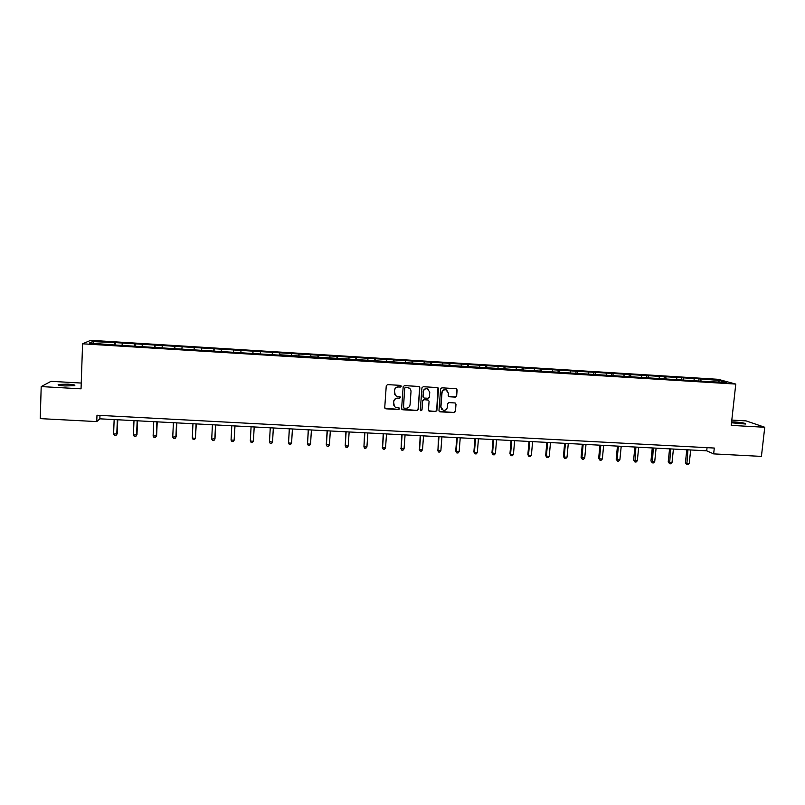 <?xml version="1.0" encoding="UTF-8"?>
<svg xmlns="http://www.w3.org/2000/svg" width="805" height="805" viewBox="0 0 805 805"><rect width="100%" height="100%" fill="white"/><g stroke="black" fill="none" stroke-linecap="round" stroke-linejoin="round"><path stroke-width="1.21" d="M401.232 386.279L400.447 385.374L387.557 384.619L386.259 385.756L384.74 407.551L385.867 408.819L398.717 409.544L399.622 408.749L399.018 407.883L396.352 407.622C394.5 406.968 393.575 405.65 393.585 403.677L393.715 401.866C394.108 399.542 395.497 398.324 397.861 398.223L399.522 398.324L400.427 397.529L399.803 396.654L397.227 396.412C395.325 395.778 394.38 394.45 394.38 392.438L394.51 390.626C394.903 388.292 396.291 387.074 398.656 386.974L400.327 387.074L401.232 386.279M395.255 395.164L394.37 390.475C394.772 388.141 396.161 386.933 398.525 386.833L400.186 386.933L400.92 385.555M384.911 408.246L398.586 409.373L399.361 408.075M394.349 406.263L393.575 401.715C393.977 399.381 395.356 398.173 397.72 398.073L399.381 398.163L400.135 396.835M731.504 422.786L745.672 424.044C745.752 423.249 742.22 422.555 735.066 421.961L731.604 421.921M68.073 384.136L58.473 384.448C57.266 385.062 59.429 385.575 64.984 385.967L74.563 385.665C75.751 385.042 73.597 384.538 68.073 384.136M455.358 397.117L456.646 395.99L457.119 389.922L456.204 388.674L441.905 387.819L440.617 388.956L438.967 410.59L439.832 411.808L454.151 412.633L455.429 411.506L456.002 404.201L455.117 402.973L448.878 402.591L447.59 403.728L447.308 407.35C446.835 409.584 445.487 410.55 443.243 410.278L440.919 406.988L442.005 392.749C442.458 390.576 443.776 389.59 445.97 389.791L448.405 393.132L448.224 395.497L449.12 396.744L455.358 397.117L456.445 395.839L456.526 388.795M81.235 383.049L51.037 381.329L41.196 386.581L81.043 388.825L82.583 343.795L735.78 384.076L731.222 425.382L764.75 427.264L761.419 456.395L713.653 453.889L714.287 448.043L96.982 415.239L96.761 421.589L99.85 418.821L706.71 450.81L713.653 453.889M41.196 386.581L40.25 418.62L96.761 421.589M419.828 387.728L418.711 386.45L404.462 385.615L403.174 386.752L401.615 408.497L402.731 409.765L416.94 410.56L418.228 409.423L419.828 387.728L419.345 386.682M423.229 386.722L437.598 387.577L438.514 388.825L436.874 410.47L435.586 411.597L429.296 411.224L428.431 409.997L429.085 401.222L427.978 399.954L423.953 399.723L422.665 400.86L421.991 409.997L420.914 410.761L420.311 409.906L421.941 387.859L423.229 386.722M82.583 343.795L90.693 340.324L718.09 379.306L735.78 384.076M698.821 380.674L699.022 378.823L115.286 342.598L92.656 341.582L89.395 343.011L111.05 344.751L279.788 355.166M699.022 378.823L719.509 380.453L726.714 382.405L709.265 381.691L279.818 354.784M694.353 380.403L693.97 378.863M683.666 379.869L683.264 378.199M676.914 379.326L676.552 377.787M666.198 378.873L665.795 377.122M659.406 378.239L659.054 376.7M648.649 377.877L648.256 376.026M641.806 377.153L641.484 375.613M631.019 376.861L630.627 374.939M624.137 376.066L623.825 374.516M613.289 375.764L612.917 373.842M606.376 374.969L606.095 373.419M595.479 374.667L595.137 372.735M588.546 373.862L588.274 372.313M577.588 373.56L577.265 371.628M570.624 372.755L570.373 371.206M559.606 372.453L559.314 370.511M552.622 371.638L552.391 370.089M541.554 371.336L541.282 369.394M534.53 370.521L534.319 368.962M523.411 370.22L523.159 368.277M516.367 369.404L516.176 367.845M505.188 369.093L504.966 367.14M498.114 368.267L497.943 366.708M486.874 367.955L486.673 366.013M479.77 367.14L479.619 365.571M468.48 366.818L468.309 364.876M461.346 366.003L461.215 364.434M449.995 365.681L449.844 363.729M442.831 364.856L442.73 363.286M431.42 364.534L431.309 362.582M424.235 363.709L424.144 362.129M412.764 363.377L412.673 361.425M405.549 362.552L405.489 360.972M394.017 362.22L393.957 360.258M386.772 361.395L386.732 359.815M375.19 361.063L375.15 359.09M367.915 360.227L367.895 358.648M356.263 359.895L356.253 357.923M348.968 359.05L348.968 357.47M337.255 358.718L337.265 356.746M329.919 357.873L329.939 356.293M318.146 357.541L318.196 355.558M310.79 356.696L310.831 355.106M298.957 356.353L299.027 354.371M291.571 355.508L291.631 353.918M279.667 355.166L279.768 353.184M272.251 354.311L272.342 352.721M260.317 353.576L260.418 351.976M252.81 353.506L252.951 351.513M240.856 352.369L240.977 350.779M233.309 352.298L233.48 350.306M221.294 351.161L221.445 349.561M213.707 351.091L213.909 349.098M201.642 349.944L201.814 348.344M194.015 349.873L194.236 347.881M181.89 348.726L182.091 347.126M174.222 348.646L174.474 346.653M162.047 347.498L162.268 345.898M154.339 347.418L154.62 345.415M142.103 346.271L142.354 344.661M134.355 346.19L134.666 344.188M122.068 345.033L122.34 343.423M114.27 344.943L114.612 342.94M93.903 343.282L92.656 341.582M764.75 427.264L746.104 420.894L731.805 420.079M718.593 381.902L719.509 380.453M701.054 380.876L700.652 379.276M99.971 415.4L99.85 418.821M707.052 447.661L706.71 450.81M115.196 345.003L115.286 342.598M135.16 346.241L135.25 343.836M155.023 347.458L155.124 345.073M174.796 348.686L174.896 346.301M194.468 349.903L194.579 347.519M214.05 351.111L214.16 348.736M233.531 352.308L233.651 349.944M252.921 353.506L253.052 351.151M279.627 355.156L279.758 352.801M298.796 356.343L298.937 353.999M317.884 357.521L318.025 355.176M336.872 358.698L337.023 356.363M355.78 359.865L355.931 357.531M374.597 361.022L374.758 358.698M393.323 362.18L393.484 359.865M411.969 363.337L412.13 361.022M430.514 364.474L430.695 362.17M448.586 396.452L455.157 396.966M448.989 365.621L449.16 363.317M467.363 366.758L467.544 364.454M485.667 367.885L485.848 365.591M503.87 369.012L504.061 366.728M522.002 370.129L522.193 367.845M540.044 371.246L540.246 368.972M558.006 372.323L558.207 370.089M575.897 373.289L576.088 371.196M593.708 374.265L593.899 372.302M611.438 375.281L611.619 373.399M629.067 376.368L629.258 374.496M646.626 377.454L646.817 375.583M664.105 378.531L664.296 376.67M681.503 379.608L681.694 377.746M401.816 409.252L416.779 410.389L418.077 409.252L419.667 387.587M405.68 387.386L404.764 388.181L403.396 407.26L403.999 408.125L405.931 408.256C408.286 408.145 409.665 406.938 410.067 404.613L411.013 391.582C411.013 389.54 410.037 388.201 408.095 387.587L405.529 387.245L404.764 388.181M403.526 407.773L404.623 388.04M409.775 388.483L407.431 387.487M405.529 387.245L407.28 387.346M428.693 410.832L435.414 411.436L436.692 410.298L437.98 387.738M428.622 400.186L423.792 399.562L422.504 400.699L421.991 409.997M420.462 410.449L421.82 409.826M429.769 392.105L427.334 388.765C425.121 388.543 423.792 389.529 423.339 391.723L422.967 396.764L424.084 398.032L428.109 398.264L429.397 397.127L429.769 392.105M428.582 389.358L427.163 388.624C424.949 388.402 423.621 389.389 423.178 391.582L423.339 391.723M423.259 397.64L423.178 391.582M447.087 390.284L445.779 389.65C443.585 389.439 442.267 390.425 441.824 392.609L442.005 392.749M441.854 409.493L440.738 406.827L441.824 392.609M439.248 411.446L453.95 412.472L455.228 411.335L455.459 403.114M114.149 419.576L113.596 434.076L117.228 433.744L117.772 419.767M117.228 433.744L115.9 435.626L116.785 434.237L117.339 419.737M115.9 435.626L114.632 435.565L113.596 434.076M133.992 420.623L133.409 435.082L136.971 434.75L137.544 420.804M136.971 434.75L135.683 436.632L136.578 435.243L137.172 420.784M135.683 436.632L134.415 436.572L133.409 435.082M153.745 421.659L153.121 436.089L156.613 435.757L157.217 421.84M156.613 435.757L155.365 437.628L156.281 436.25L156.905 421.83M155.365 437.628L154.107 437.568L153.121 436.089M173.397 422.695L172.743 437.085L176.164 436.753L176.798 422.877M172.743 437.085L173.699 438.564L174.957 438.624L175.882 437.246L176.537 422.867M192.959 423.732L192.274 438.081L195.394 438.242L196.289 423.903M192.274 438.081L193.21 439.55L194.458 439.621L195.394 438.242L196.078 423.893M212.419 424.758L211.715 439.077L214.985 438.735L215.68 424.929M211.715 439.077L212.621 440.536L213.858 440.607L214.814 439.228L215.539 424.919M231.8 425.775L231.055 440.063L234.144 440.214L234.99 425.946M231.055 440.063L231.941 441.522L233.168 441.583L234.144 440.214L234.889 425.936M253.444 440.697L254.199 426.952L253.444 440.697M251.08 426.791L250.305 441.039L253.384 441.2L252.398 442.559L251.17 442.498L250.305 441.039M272.533 442.176L271.526 443.535L270.299 443.464L269.464 442.015L270.269 427.807L269.484 441.512L272.533 442.176L273.338 427.968M289.307 428.803L288.532 442.992L291.581 443.142L292.426 428.974M289.367 428.813L288.532 442.992L289.347 444.441L290.565 444.501L291.581 443.142M308.265 429.81L307.52 443.958L310.549 444.108L311.414 429.971M308.375 429.81L307.52 443.958L308.305 445.396L309.523 445.457L310.549 444.108M327.132 430.806L326.277 444.41L329.426 445.074L330.322 430.967M327.303 430.816L326.407 444.913L327.172 446.362L328.38 446.423L329.426 445.074M345.919 431.792L345.214 445.879L348.223 446.03L349.149 431.963M346.13 431.802L345.214 445.879L345.959 447.308L347.156 447.369L348.223 446.03M364.605 432.778L363.93 446.835L366.919 446.986L367.875 432.949M364.876 432.788L363.93 446.835L364.655 448.264L365.842 448.325L366.919 446.986M383.21 433.754L382.556 447.781L385.535 447.932L386.521 433.935M383.532 433.774L382.556 447.781L383.261 449.21L382.274 447.268M385.535 447.932L384.448 449.271L383.261 449.21M401.735 434.74L401.101 448.727L404.06 448.878L405.076 434.911M402.108 434.75L401.101 448.727L401.776 450.146L400.769 448.214M404.06 448.878L402.963 450.206L401.776 450.146M420.17 435.706L419.556 449.663L422.504 449.814L423.541 435.887M420.592 435.726L419.556 449.663L420.21 451.082L419.174 449.15M422.504 449.814L421.387 451.142L420.21 451.082M438.514 436.672L437.93 450.599L440.868 450.75L441.925 436.853M438.987 436.702L437.93 450.599L438.564 452.018L437.497 450.086M440.868 450.75L439.731 452.078L438.564 452.018M456.787 437.638L455.731 451.021L456.214 451.535L459.142 451.686L460.229 437.819M457.3 437.668L456.214 451.535L456.827 452.943L455.731 451.021M459.142 451.686L457.995 453.004L456.827 452.943M474.96 438.594L473.883 451.947L474.417 452.46L477.325 452.611L478.442 438.775M475.534 438.624L474.417 452.46L475.01 453.869L473.883 451.947M477.325 452.611L476.168 453.929L475.01 453.869M493.063 439.55L491.956 452.873L495.427 453.537L496.574 439.731M493.676 439.58L492.539 453.386L493.103 454.785L491.956 452.873M495.427 453.537L494.26 454.845L493.103 454.785M511.074 440.496L509.947 453.789L510.571 454.302L513.449 454.453L514.626 440.687M511.739 440.536L510.571 454.302L511.125 455.7L509.947 453.789M513.449 454.453L512.272 455.761L511.125 455.7M529.006 441.442L527.859 454.704L528.523 455.217L531.391 455.368L532.598 441.633M529.72 441.482L528.523 455.217L529.056 456.606L527.859 454.704M531.391 455.368L530.203 456.666L529.056 456.606M546.857 442.388L545.679 455.61L546.394 456.133L549.252 456.274L550.479 442.579M547.621 442.428L546.394 456.133L546.907 457.522L545.679 455.61M549.252 456.274L548.044 457.572L546.907 457.522M564.627 443.324L563.43 456.516L564.184 457.039L567.032 457.18L568.28 443.515M565.432 443.364L564.184 457.039L564.677 458.417L563.43 456.516M567.032 457.18L565.814 458.478L564.677 458.417M582.317 444.259L581.089 457.421L584.722 458.085L586 444.451M583.172 444.3L581.894 457.934L582.367 459.323L581.089 457.421M584.722 458.085L583.494 459.373L582.367 459.323M599.926 445.185L598.679 458.317L599.524 458.84L602.341 458.981L603.649 445.376M600.822 445.235L599.524 458.84L599.977 460.208L598.679 458.317M602.341 458.981L601.094 460.269L599.977 460.208M617.455 446.111L616.177 459.202L617.073 459.736L619.88 459.876L621.208 446.302M618.401 446.161L617.073 459.736L617.505 461.104L616.177 459.202M619.88 459.876L618.622 461.164L617.505 461.104M634.904 447.027L633.605 460.098L634.541 460.621L637.339 460.762L638.687 447.228M635.89 447.077L634.954 461.99L633.605 460.098M637.339 460.762L636.071 462.05L634.954 461.99M652.281 447.942L650.953 460.983L651.939 461.507L654.717 461.647L656.095 448.144M653.308 448.003L652.322 462.875L650.953 460.983M654.717 461.647L653.439 462.925L652.322 462.875M669.569 448.858L668.22 461.859L669.247 462.392L672.014 462.533L673.423 449.059M670.646 448.908L669.619 463.75L668.22 461.859M672.014 462.533L670.726 463.811L669.619 463.75M686.786 449.764L685.417 462.744L686.484 463.267L689.241 463.408L690.67 449.965M687.913 449.824L686.836 464.626L685.417 462.744M689.241 463.408L687.943 464.676L686.836 464.626M58.453 385.092L58.473 384.448"/></g></svg>
